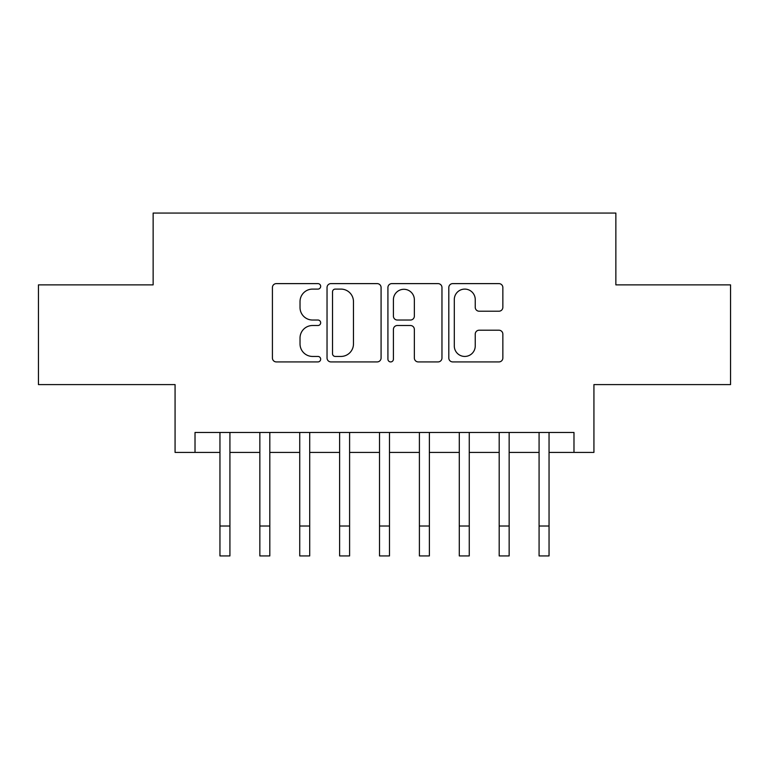 <?xml version="1.0" encoding="UTF-8"?>
<svg xmlns="http://www.w3.org/2000/svg" width="769" height="769" viewBox="0 0 769 769"><rect width="100%" height="100%" fill="white"/><g stroke="black" fill="none" stroke-linecap="round" stroke-linejoin="round"><path stroke-width="1.15" d="M320.673 286.356A2.74 2.74 0 0 0 317.933 283.617L276.331 283.617A3.912 3.912 0 0 0 272.418 287.529L272.418 358.008A3.912 3.912 0 0 0 276.331 361.92L317.933 361.92A2.74 2.74 0 0 0 320.673 359.181A2.74 2.74 0 0 0 317.933 356.441L312.55 356.441A12.525 12.525 0 0 1 300.025 343.916L300.025 338.043A12.525 12.525 0 0 1 312.55 325.508L317.933 325.508A2.74 2.74 0 0 0 320.673 322.769A2.74 2.74 0 0 0 317.933 320.029L312.55 320.029A12.525 12.525 0 0 1 300.025 307.494L300.025 301.621A12.525 12.525 0 0 1 312.55 289.096L317.933 289.096A2.74 2.74 0 0 0 320.673 286.356M498.927 311.214A3.912 3.912 0 0 0 502.849 307.302L502.849 287.529A3.912 3.912 0 0 0 498.927 283.617L452.73 283.617A3.912 3.912 0 0 0 448.808 287.529L448.808 358.008A3.912 3.912 0 0 0 452.73 361.92L498.927 361.92A3.912 3.912 0 0 0 502.849 358.008L502.849 334.121A3.912 3.912 0 0 0 498.927 330.209L479.154 330.209A3.912 3.912 0 0 0 475.242 334.121L475.242 345.973A10.478 10.478 0 0 1 464.764 356.441A10.478 10.478 0 0 1 454.296 345.973L454.296 299.574A10.478 10.478 0 0 1 464.764 289.096A10.478 10.478 0 0 1 475.242 299.574L475.242 307.302A3.912 3.912 0 0 0 479.154 311.214L498.927 311.214M195.018 452.412L195.018 432.466L573.982 432.466L573.982 452.412L593.928 452.412L593.928 384.596L730.55 384.596L730.55 284.876L615.863 284.876L615.863 213.071L153.137 213.071L153.137 284.876L38.45 284.876L38.45 384.596L175.072 384.596L175.072 452.412L219.953 452.412M381.078 287.529A3.912 3.912 0 0 0 377.156 283.617L330.958 283.617A3.912 3.912 0 0 0 327.036 287.529L327.036 358.008A3.912 3.912 0 0 0 330.958 361.92L377.156 361.92A3.912 3.912 0 0 0 381.078 358.008L381.078 287.529M391.844 283.617L438.042 283.617A3.912 3.912 0 0 1 441.964 287.529L441.964 358.008A3.912 3.912 0 0 1 438.042 361.92L418.269 361.92A3.912 3.912 0 0 1 414.356 358.008L414.356 329.43A3.912 3.912 0 0 0 410.444 325.508L397.323 325.508A3.912 3.912 0 0 0 393.411 329.43L393.411 359.181A2.74 2.74 0 0 1 390.671 361.92A2.74 2.74 0 0 1 387.922 359.181L387.922 287.529A3.912 3.912 0 0 1 391.844 283.617M229.921 452.412L259.845 452.412M269.813 452.412L299.737 452.412M309.705 452.412L339.619 452.412M349.597 452.412L379.511 452.412M389.489 452.412L419.403 452.412M429.381 452.412L459.295 452.412M469.263 452.412L499.187 452.412M509.155 452.412L539.079 452.412M549.047 452.412L573.982 452.412M335.265 289.096A2.74 2.74 0 0 0 332.525 291.836L332.525 353.702A2.74 2.74 0 0 0 335.265 356.441L340.936 356.441A12.525 12.525 0 0 0 353.471 343.916L353.471 301.621A12.525 12.525 0 0 0 340.936 289.096L335.265 289.096M414.356 299.766A10.478 10.478 0 0 0 403.879 289.288A10.478 10.478 0 0 0 393.411 299.766L393.411 316.117A3.912 3.912 0 0 0 397.323 320.029L410.444 320.029A3.912 3.912 0 0 0 414.356 316.117L414.356 299.766M219.953 526.015L229.921 526.015L229.921 555.929L219.953 555.929L219.953 432.466M229.921 526.015L229.921 432.466M259.845 526.015L269.813 526.015L269.813 555.929L259.845 555.929L259.845 432.466M269.813 526.015L269.813 432.466M299.737 526.015L309.705 526.015L309.705 555.929L299.737 555.929L299.737 432.466M309.705 526.015L309.705 432.466M339.619 526.015L349.597 526.015L349.597 555.929L339.619 555.929L339.619 432.466M349.597 526.015L349.597 432.466M379.511 526.015L389.489 526.015L389.489 555.929L379.511 555.929L379.511 432.466M389.489 526.015L389.489 432.466M419.403 526.015L429.381 526.015L429.381 555.929L419.403 555.929L419.403 432.466M429.381 526.015L429.381 432.466M459.295 526.015L469.263 526.015L469.263 555.929L459.295 555.929L459.295 432.466M469.263 526.015L469.263 432.466M499.187 526.015L509.155 526.015L509.155 555.929L499.187 555.929L499.187 432.466M509.155 526.015L509.155 432.466M539.079 526.015L549.047 526.015L549.047 555.929L539.079 555.929L539.079 432.466M549.047 526.015L549.047 432.466"/></g></svg>
